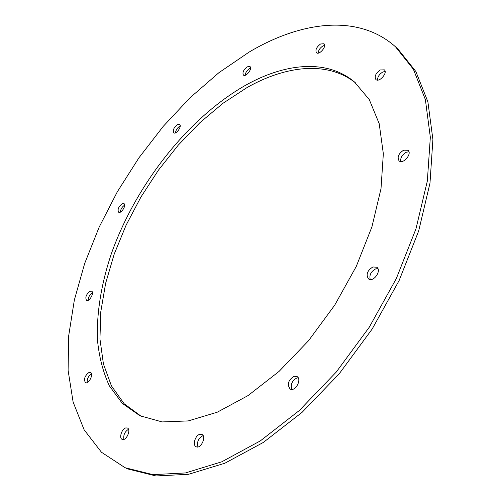 <?xml version="1.0" encoding="UTF-8"?>
<svg xmlns="http://www.w3.org/2000/svg" width="501" height="501" viewBox="0 0 501 501"><rect width="100%" height="100%" fill="white"/><g stroke="black" fill="none" stroke-linecap="round" stroke-linejoin="round"><path stroke-width="0.75" d="M249.11 52.091L218.893 72.695L190.104 97.689L163.276 126.315L138.896 157.865L117.384 191.683L99.173 227.103L84.675 263.463L74.355 300.018L68.662 335.958L68.098 370.333L73.115 402.04L84.137 429.814L101.44 452.221L125.087 467.721L152.899 474.635L185.47 472.938L221.774 461.803L260.301 440.918L299.16 410.638L336.202 372.124L369.231 327.272L396.304 278.594L415.949 228.901L427.34 180.974L430.334 137.249L425.374 99.605L413.388 69.27L395.539 46.843C358.303 13.496 301.02 21.205 249.11 52.091M89.992 291.238C86.147 294.413 84.995 297.462 86.529 300.387C89.303 302.172 94.639 292.503 91.627 291.169L89.992 291.238M177.329 124.668C173.753 127.63 172.569 130.36 173.772 132.84C176.195 134.838 182.27 126.033 179.565 124.442L177.329 124.668M247.206 66.827C243.486 69.833 242.227 72.589 243.442 75.1C245.96 77.398 252.805 68.437 249.974 66.552L247.206 66.827M320.54 44C316.482 47.119 315.129 50.037 316.475 52.749C319.269 55.492 327.122 46.067 323.965 43.744L320.54 44M380.259 69.958C375.706 73.246 374.241 76.44 375.882 79.546C379.188 82.84 388.056 72.689 384.336 69.846L380.259 69.958M403.624 150.168C398.47 153.657 396.961 157.233 399.103 160.902C403.18 164.654 412.498 153.544 407.989 150.287L403.624 150.168M372.857 266.97C367.177 270.69 365.743 274.68 368.554 278.938C373.408 282.702 382.012 270.446 376.771 267.227L372.857 266.97M293.993 376.276C288.175 380.196 286.879 384.43 290.117 388.989C295.214 392.214 302.316 379.125 296.911 376.489L293.993 376.276M199.811 434.304C195.215 435.306 192.284 445.276 196.185 446.76C200.826 449.316 206.775 436.39 201.884 434.43L199.811 434.304M125.72 427.942C121.737 428.894 118.825 438.187 122.163 439.371C126.064 441.462 131.506 429.539 127.367 427.998L125.72 427.942M88.971 372.468C84.707 375.882 83.535 379.276 85.464 382.658C88.702 384.517 93.988 373.827 90.518 372.462L88.971 372.468M122.106 203.757C118.486 206.781 117.328 209.6 118.637 212.224C121.142 214.052 126.728 205.022 123.966 203.613L122.106 203.757M244.77 85.721C187.449 118.649 135.646 185.176 111.328 253.788C101.365 283.553 96.712 311.948 97.363 338.977C98.954 356.242 102.937 371.842 109.312 385.783L122.294 403.38L139.936 415.749L162.136 421.923L188.213 420.928L217.259 412.204L248.033 395.59L279.007 371.46L308.478 340.793L334.743 305.109L356.286 266.394L371.936 226.84L381.01 188.645L383.34 153.751L379.207 123.703L369.275 99.574L354.439 81.945C326.696 58.642 284.562 63.113 244.77 85.721M355.641 82.984C327.811 60.759 286.321 65.349 247.106 87.518L223.077 103.219L199.987 122.601L178.318 145.071L158.523 170.046L140.988 196.943L126.089 225.181L114.19 254.17L105.642 283.265L100.782 311.791L99.949 338.97L103.425 363.976L111.435 385.883L124.098 403.7L141.382 416.412M92.447 292.659C89.748 294.494 88.351 297.03 88.245 300.268M180.185 126.039L179.652 126.29C177.21 127.98 175.82 130.172 175.475 132.865M250.575 68.167L249.511 68.631C246.937 70.403 245.477 72.626 245.139 75.282M324.623 45.353L322.876 45.992C319.976 47.927 318.398 50.307 318.154 53.125M385.112 71.418L382.689 72.081C379.263 74.248 377.547 76.916 377.535 80.097M408.935 151.759L406.211 152.285C402.121 154.696 400.299 157.784 400.75 161.541M377.892 268.574L375.631 268.905C370.953 271.536 369.149 275.074 370.22 279.514M298.151 377.735L296.936 377.936C292.089 380.66 290.386 384.474 291.82 389.39M203.13 435.663L202.799 435.738C198.34 438.319 196.711 442.057 197.926 446.948M128.519 429.301C124.768 431.643 123.233 435.006 123.91 439.377M91.501 373.865C88.414 375.963 86.98 378.862 87.193 382.564M124.661 205.166L124.505 205.241C122.012 206.938 120.622 209.236 120.34 212.148M125.087 467.721L128.062 469.005L155.917 475.95L188.52 474.303L224.83 463.237L263.344 442.433L302.172 412.26L339.152 373.859L372.111 329.126L399.109 280.56L418.673 230.961L429.99 183.109L432.902 139.435L427.885 101.809L415.836 71.468L397.944 49.017L395.539 46.843"/></g></svg>
